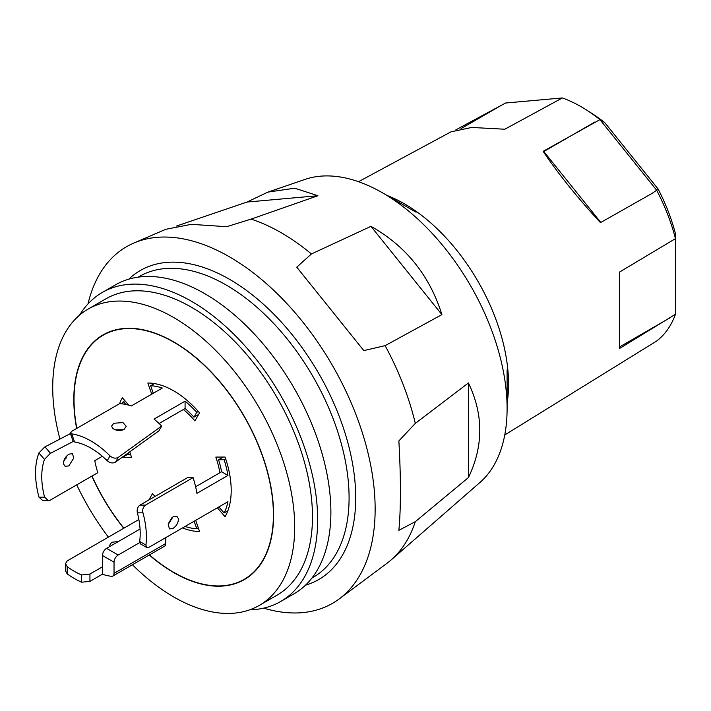 <?xml version="1.0" encoding="UTF-8"?>
<svg xmlns="http://www.w3.org/2000/svg" width="711" height="711" viewBox="0 0 711 711"><rect width="100%" height="100%" fill="white"/><g stroke="black" fill="none" stroke-linecap="round" stroke-linejoin="round"><path stroke-width="1.07" d="M176.488 226.054L246.957 202.066L267.967 192.094L305.028 179.403A176.079 101.655 60 0 1 382.589 192.877A176.079 101.655 60 0 1 382.598 192.877L416.104 212.225L382.598 192.885M382.598 192.877A176.079 101.655 60 0 1 507.103 408.532A176.079 101.655 60 0 1 479.978 482.44L391.254 559.841A198.893 114.826 60 0 1 387.219 563.103L339.254 598.884A205.914 118.879 60 0 1 263.63 608.136M149.283 554.998A141.276 81.561 -120 0 0 173.706 572.595A141.276 81.561 -120 0 0 244.344 579.589A141.276 81.561 -120 0 0 265.994 466.389A141.276 81.561 -120 0 0 173.706 341.902A141.276 81.561 -120 0 0 103.068 334.899A141.276 81.561 -120 0 0 76.637 428.457M91.852 476.112A141.276 81.561 -120 0 0 123.732 528.264M138.156 277.157L139.374 276.455A173.742 100.304 60 0 1 226.24 285.058A173.742 100.304 60 0 1 339.734 438.163A173.742 100.304 60 0 1 313.107 577.376L311.898 578.079M128.798 279.156A178.417 103.006 60 0 1 229.546 279.334A178.417 103.006 60 0 1 349.19 447.85A178.417 103.006 60 0 1 305.481 585.18M79.57 315.133A178.417 103.006 60 0 1 102.286 292.461A178.417 103.006 60 0 1 191.49 301.304A178.417 103.006 60 0 1 308.05 458.524A178.417 103.006 60 0 1 280.703 601.488A178.417 103.006 60 0 1 249.703 609.834M102.286 292.461L115.52 284.818A178.417 103.006 60 0 1 204.732 293.661A178.417 103.006 60 0 1 321.283 450.881A178.417 103.006 60 0 1 293.936 593.854L280.703 601.488M59.92 439.043A171.102 98.785 60 0 1 88.155 309.063A171.102 98.785 60 0 1 173.706 317.541A171.102 98.785 60 0 1 285.484 468.318A171.102 98.785 60 0 1 259.257 605.425A171.102 98.785 60 0 1 173.706 596.956A171.102 98.785 60 0 1 132.424 564.738M88.155 309.063L105.939 298.798A171.102 98.785 60 0 1 191.49 307.268A171.102 98.785 60 0 1 303.268 458.053A171.102 98.785 60 0 1 277.041 595.16L259.257 605.425M267.967 192.094L294.754 188.202L317.915 195.729L251.081 219.121A198.893 114.826 60 0 1 281.254 232.764A198.893 114.826 60 0 1 311.418 253.96L370.946 226.347C405.945 246.024 429.595 275.45 441.904 314.618L385.131 345.653A198.893 114.826 60 0 1 415.295 423.409L468.425 382.953C483.551 414.495 483.551 446.028 468.425 477.57L415.295 521.687A198.893 114.826 60 0 1 391.254 559.841M87.995 303.926A205.914 118.879 60 0 1 133.819 243.055A205.914 118.879 60 0 1 229.546 256.884A205.914 118.879 60 0 1 362.095 431.959A205.914 118.879 60 0 1 339.254 598.884M415.295 521.687L398.862 530.326C400.96 508.152 400.96 478.352 398.862 440.936L415.295 423.409M385.131 345.653L363.801 350.585L296.754 267.176L311.418 253.96M251.081 219.121L226.649 226.702L191.321 224.338L165.779 229.306L133.819 243.055M108.383 537.125A171.102 98.785 60 0 1 76.744 484.831M65.999 458.711A171.102 98.785 60 0 1 65.545 457.404M468.425 477.57L468.425 382.953M441.904 314.618L370.946 226.347M317.915 195.729L246.957 202.066M507.103 403.19A147.124 84.938 -120 0 0 508.543 384.056A147.124 84.938 -120 0 0 386.802 195.392M504.748 434.972L656.662 341.022A141.187 81.516 -120 0 0 675.45 314.289L619.61 348.443L619.61 272.02L675.45 238.638A141.187 81.516 -120 0 0 656.662 190.219L652.227 193.312L600.448 222.641C577.563 197.862 558.455 174.097 543.133 151.345L599.933 119.644A141.187 81.516 -120 0 0 586.131 109.761A141.187 81.516 -120 0 0 562.357 97.949L504.819 129.224L471.722 127.456L450.996 131.828L358.522 181.696M455.858 129.846L505.619 103.015L562.348 97.949M586.131 109.761L592.005 113.493A131.988 76.201 60 0 1 604.732 122.594L658.057 188.93A131.988 76.201 60 0 1 675.45 233.75L675.45 314.28M619.61 348.443L619.61 346.915L670.722 317.408M543.133 151.345L543.799 151.523L594.911 122.008M658.057 188.93L656.662 190.219L599.933 119.644L604.732 122.594M543.799 151.523L600.804 222.445M461.057 128.602L500.597 105.77M149.461 554.9A140.982 81.392 -120 0 0 173.706 572.355A140.982 81.392 -120 0 0 244.193 579.341A140.982 81.392 -120 0 0 265.807 466.372A140.982 81.392 -120 0 0 173.706 342.142A140.982 81.392 -120 0 0 103.219 335.157A140.982 81.392 -120 0 0 76.815 428.36M92.003 476.023A140.982 81.392 -120 0 0 123.883 528.175M151.736 394.161L147.852 383.025A81.312 46.944 -120 0 1 199.56 412.869L194.912 420.85A66.683 38.501 -120 0 0 183.349 409.518M119.546 403.688A81.312 46.944 -120 0 1 122.345 397.742L128.753 405.172M129.811 451.805A66.683 38.501 -120 0 0 131.588 457.413L122.345 457.449A81.312 46.944 -120 0 1 122.274 457.244M219.868 472.762A66.683 38.501 -120 0 0 215.824 457.084L225.058 457.049A81.312 46.944 -120 0 1 225.058 516.746L217.353 507.823M148.777 500.037L152.501 493.638A66.683 38.501 -120 0 0 155.007 496.438M182.514 527.935A81.312 46.944 -120 0 0 199.56 531.472L195.676 520.336M127.011 454.756L122.345 457.449M73.251 441.442L50.179 453.485L44.509 459.439L38.918 452.969L44.624 447.059L70.425 433.577M69.038 454.133L72.522 453.671L73.704 458.142L68.816 465.945L65.056 466.247L63.572 463.99C63.439 459.99 65.261 456.702 69.038 454.133M63.617 461.626L67.332 455.387M38.918 452.969A78.388 45.255 -120 0 0 35.55 473.011A78.388 45.255 -120 0 0 38.989 497.193L44.571 497.167L48.437 500.633L50.259 500.126L97.825 472.664A69.616 40.189 -120 0 1 94.794 460.648L102.357 456.275M48.437 500.633L42.882 500.66L38.989 497.193M44.571 497.167A69.616 40.189 60 0 1 41.753 476.592A69.616 40.189 60 0 1 44.509 459.439M128.282 452.907A69.616 40.189 -120 0 0 128.851 454.747L130.415 453.84M125.838 404.461L123.305 401.519A78.388 45.255 -120 0 0 122.203 403.857M123.305 401.519L124.843 400.631M128.851 454.747L125.714 454.764M161.708 426.031L158.9 430.857L115.2 462.328C112.471 463.501 109.805 462.968 107.201 460.719L110.018 455.893C112.605 458.168 115.262 458.711 117.99 457.537L161.708 426.031A78.388 45.255 -120 0 0 154.056 419.081L185.082 401.173L185.082 408.514A69.616 40.189 60 0 1 193.97 417.153L198.636 414.46M122.932 422.556L126.211 426.307L124.07 429.471C119.963 431.15 116.204 430.795 112.8 428.413L111.583 426.156L113.724 423.276L122.932 422.556M122.932 429.72L115.209 429.782M110.018 455.893A78.388 45.255 -120 0 0 90.981 441.007A78.388 45.255 -120 0 0 71.758 433.879L74.566 441.949L73.064 441.158L70.265 433.132L71.758 433.879M153.274 393.272L150.652 385.735L154.403 383.567M150.652 385.735A78.388 45.255 60 0 1 162.33 388.037L131.304 405.954A78.388 45.255 60 0 0 119.626 403.644L72.06 431.106L70.265 433.132M159.104 423.507L185.082 408.514M74.566 441.949A69.616 40.189 60 0 1 90.981 448.17A69.616 40.189 60 0 1 107.201 460.719M193.97 417.153L196.76 412.353A78.388 45.255 -120 0 0 185.082 401.173M196.76 412.353L198.316 411.456M178.354 518.559C178.505 522.567 176.701 525.864 172.942 528.451L169.44 528.904L168.223 524.416L173.137 516.621L176.888 516.31L178.354 518.559M168.391 523.58L172.106 517.341M145.933 545.097L146.679 547.506L140.351 543.853L139.667 541.48L145.933 545.097A78.388 45.255 -120 0 0 146.404 537.009A78.388 45.255 -120 0 0 142.964 512.827L137.383 512.844C136.725 509.476 137.587 506.899 139.969 505.121L187.544 477.659L193.09 477.632A78.388 45.255 60 0 1 196.929 493.345L227.955 475.428L221.592 471.757A69.616 40.189 -120 0 0 218.561 459.741L223.227 457.049M218.561 459.741L224.107 459.724L225.663 458.826M224.107 459.724A78.388 45.255 60 0 1 227.955 475.428M139.969 505.121L145.515 505.094L193.09 477.632M145.515 505.094C143.133 506.872 142.289 509.449 142.964 512.827M137.383 512.844A69.616 40.189 60 0 1 140.2 533.428A69.616 40.189 60 0 1 139.667 541.48M195.623 486.759L221.592 471.757M146.679 547.506L149.363 547.079L227.955 501.699A78.388 45.255 -120 0 1 224.107 512.969L227.867 510.809M218.899 506.934L224.107 512.969M109.716 546.537L109.521 545.47L111.663 542.289L118.524 541.453M138.867 519.528L67.189 560.908L65.483 563.61L67.189 566.605L67.189 573.839A78.388 45.255 -120 0 0 74.433 578.567A78.388 45.255 -120 0 0 81.667 582.193L81.667 574.959L89.942 574.044L89.942 581.385L81.667 582.193M194.139 521.225L196.76 528.762L198.307 527.873M196.76 528.762A78.388 45.255 60 0 1 185.082 526.451L165.743 537.623L165.743 543.524A5.848 3.377 60 0 1 164.525 546.199L112.827 576.052A5.848 3.377 -120 0 0 114.036 573.368L114.036 562.197L102.455 555.504L102.455 566.907A69.616 40.189 -120 0 1 102.348 566.88L89.942 574.044M102.348 566.88L102.348 574.221A78.388 45.255 -120 0 0 111.423 576.301A5.848 3.377 -120 0 0 112.827 576.052M102.348 574.221L89.942 581.385M81.667 574.959A69.616 40.189 60 0 1 74.433 571.404A69.616 40.189 60 0 1 67.189 566.605M102.455 555.504A5.848 3.377 -60 0 1 106.588 548.341L118.168 555.033A5.848 3.377 120 0 0 114.036 562.197M140.058 529.02L106.588 548.341M139.649 542.635L118.168 555.033M67.189 573.839L65.483 570.915L65.483 563.61M44.98 446.864L50.525 453.289M118.337 457.306L115.546 462.106M114.036 573.368L165.743 543.524M507.103 369.844L507.103 408.532M244.193 579.341L248.734 576.719M103.219 335.157L107.761 332.535"/></g></svg>
